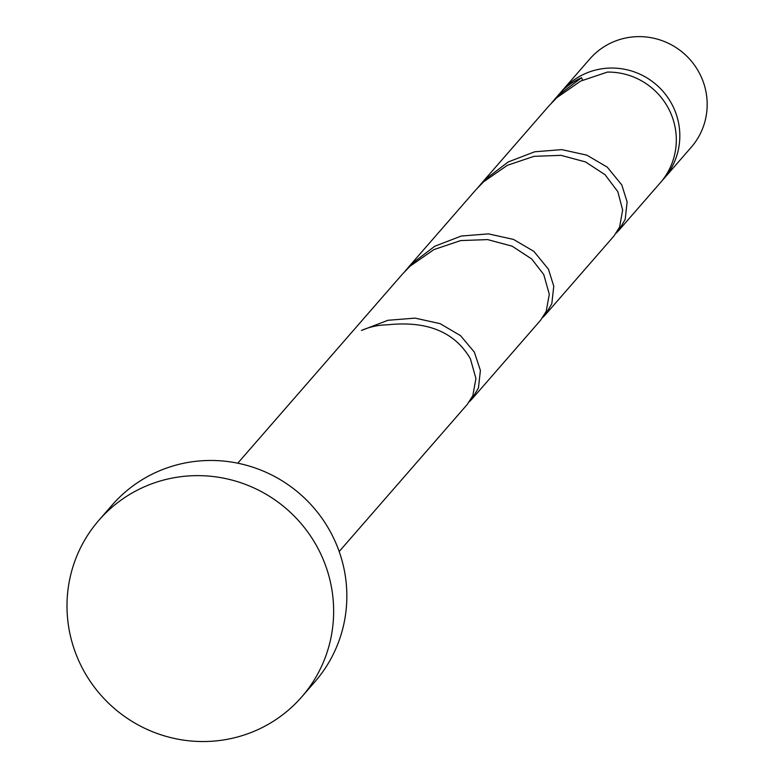 <?xml version="1.0" encoding="UTF-8"?>
<svg xmlns="http://www.w3.org/2000/svg" width="776" height="776" viewBox="0 0 776 776"><rect width="100%" height="100%" fill="white"/><g stroke="black" fill="none" stroke-linecap="round" stroke-linejoin="round"><path stroke-width="1.16" d="M562.464 90.356L589.818 58.947A67.24 65.892 41.1 0 1 656.118 38.8A67.24 65.892 41.1 0 1 705.365 88.978A67.24 65.892 41.1 0 1 691.232 147.265L663.878 178.674A67.24 65.892 -138.9 0 0 678.011 120.387A67.24 65.892 -138.9 0 0 628.764 70.209A67.24 65.892 -138.9 0 0 562.464 90.356A67.24 65.892 -138.9 0 0 560.738 92.412M98.901 520.269L112.113 505.098A134.481 131.784 41.1 0 1 244.712 464.805A134.481 131.784 41.1 0 1 343.205 565.161A134.481 131.784 41.1 0 1 314.94 681.735L301.738 696.906A134.481 131.784 41.1 0 1 169.139 737.2A134.481 131.784 41.1 0 1 70.635 636.844A134.481 131.784 41.1 0 1 98.901 520.269A134.481 131.784 41.1 0 1 231.5 479.966A134.481 131.784 41.1 0 1 330.004 580.322A134.481 131.784 41.1 0 1 301.738 696.906M237.766 463.194L402.511 274.025L410.203 266.09L433.92 249.591L460.653 240.579L487.648 239.6L512.16 246.186L531.705 258.98L543.763 274.549L549.301 294.288L546.197 311.409L540.61 320.226L471.924 399.097L478.443 387.942L480.402 370.453L474.349 352.1L460.517 335.649L440.099 323.65L415.063 318.121L387.922 320.284L361.48 330.45A67.24 65.892 -138.9 0 1 387.282 324.834C427.072 320.575 454.775 331.895 470.392 358.793L475.93 378.533L472.826 395.653L467.239 404.471L339.19 551.513M582.679 80.112A13.444 13.182 41.1 0 1 581.573 77.716A67.24 65.892 -138.9 0 0 558.933 94.4L551.629 102.888M581.573 77.716L558.516 95.225L553.928 100.162M480.557 184.407L549.243 105.536L556.935 97.592L580.661 81.092L607.385 72.09A67.24 65.892 -138.9 0 1 674.49 124.432A67.24 65.892 -138.9 0 1 660.357 182.719L618.656 230.598L625.175 219.443L627.134 201.964L621.799 184.93L607.259 167.15L586.84 155.151L561.795 149.623L534.664 151.795L508.212 161.961L485.145 179.469L478.258 187.132M407.187 268.651L475.882 189.78L483.564 181.846L507.291 165.336L534.014 156.335L561.019 155.345L585.521 161.932L605.076 174.736L617.803 191.633L622.662 210.044L619.568 227.164L613.981 235.972L545.285 314.852L551.814 303.697L553.763 286.208L548.428 269.175L533.888 251.395L513.47 239.406L488.424 233.867L461.293 236.04L434.841 246.205L411.784 263.714L404.897 271.377M616.173 233.169L618.656 230.598M542.802 317.413L545.285 314.852M469.441 401.667L471.924 399.097M662.073 180.662A67.24 65.892 -138.9 0 0 663.878 178.674"/></g></svg>
